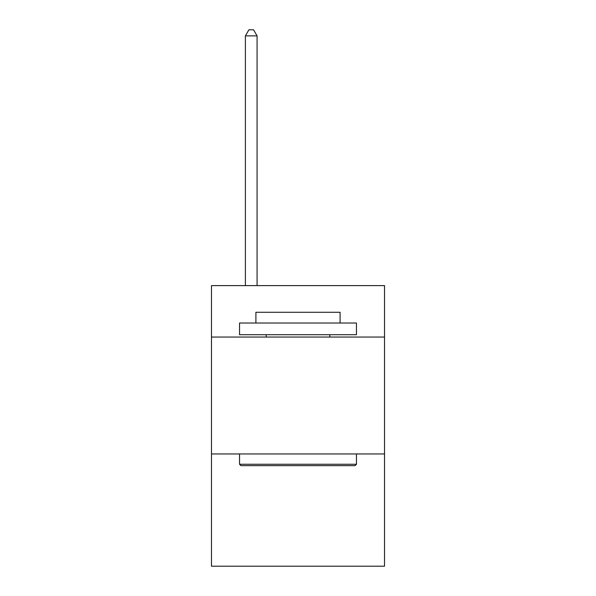 <?xml version="1.0" encoding="UTF-8"?>
<svg xmlns="http://www.w3.org/2000/svg" width="596" height="596" viewBox="0 0 596 596"><rect width="100%" height="100%" fill="white"/><g stroke="black" fill="none" stroke-linecap="round" stroke-linejoin="round"><path stroke-width="0.89" d="M384.517 337.045L384.517 285.611L211.483 285.611L211.483 337.045L384.517 337.045L384.517 566.2L211.483 566.2L211.483 337.045M384.517 453.966L211.483 453.966M240.948 465.655L239.54 464.254L356.46 464.254L355.052 465.655L240.948 465.655M356.46 323.017L356.46 334.714L239.54 334.714L239.54 323.017L356.46 323.017M255.907 323.017L255.907 312.267L340.092 312.267L340.092 323.017M356.46 453.966L356.46 464.254M239.54 453.966L239.54 464.254M329.804 334.714L329.804 337.045M266.196 334.714L266.196 337.045M257.077 285.611L257.077 35.879L245.388 35.879L245.388 285.611M245.388 35.879L248.897 29.8L253.576 29.8L257.077 35.879"/></g></svg>

